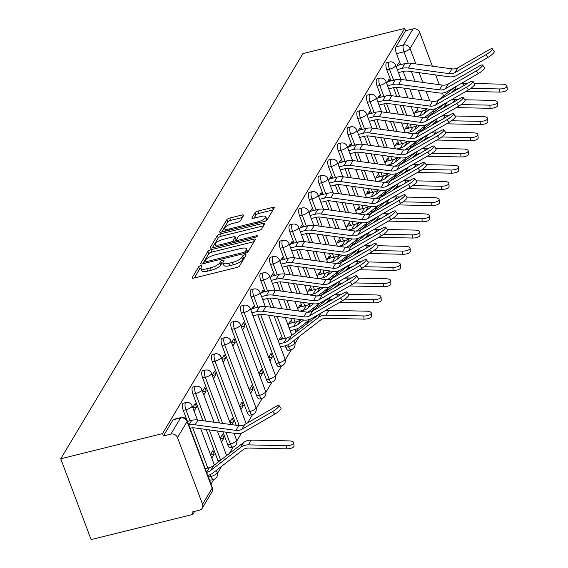 <?xml version="1.0" encoding="UTF-8"?>
<svg xmlns="http://www.w3.org/2000/svg" width="568" height="568" viewBox="0 0 568 568"><rect width="100%" height="100%" fill="white"/><g stroke="black" fill="none" stroke-linecap="round" stroke-linejoin="round"><path stroke-width="0.85" d="M200.774 265.675A1.818 0.554 -20.6 0 0 198.686 266.804L192.211 277.645A2.591 0.795 -20.6 0 0 192.147 277.972A2.591 0.795 -20.6 0 0 193.965 278.079L236.579 267.528A2.591 0.795 -20.6 0 0 239.561 265.916L246.036 255.082A1.818 0.554 -20.6 0 0 246.079 254.847A1.818 0.554 -20.6 0 0 244.808 254.776A1.818 0.554 -20.6 0 0 242.728 255.898L241.883 257.304A8.3 2.535 -20.6 0 1 232.362 262.444L228.805 263.325A8.3 2.535 -20.6 0 1 222.99 262.977A8.3 2.535 -20.6 0 1 223.181 261.933L224.019 260.527A1.818 0.554 -20.6 0 0 224.062 260.3A1.818 0.554 -20.6 0 0 222.791 260.229A1.818 0.554 -20.6 0 0 220.711 261.351L219.866 262.757A8.3 2.535 -20.6 0 1 210.345 267.897L206.787 268.778A8.3 2.535 -20.6 0 1 200.973 268.43A8.3 2.535 -20.6 0 1 201.164 267.386L202.002 265.98A1.818 0.554 -20.6 0 0 202.045 265.753A1.818 0.554 -20.6 0 0 200.774 265.675M200.93 268.274A1.818 0.554 -20.6 0 0 199.574 269.161L194.291 278M244.567 257.545A1.818 0.554 -20.6 0 0 243.608 258.255L242.77 259.661L241.883 257.304M222.947 262.821A1.818 0.554 -20.6 0 0 221.591 263.708L220.753 265.107L219.866 262.757M294.955 329.532L295.559 331.137A5.289 1.803 76.1 0 0 295.992 332.152M285.264 345.749L285.867 347.353A5.289 1.803 76.1 0 0 288.381 350.406L291.036 349.753A5.289 1.803 -103.9 0 1 288.523 346.7L287.827 344.847M257.801 314.686L276.176 363.57A5.289 1.803 76.1 0 0 278.689 366.623L281.345 365.962A5.289 1.803 -103.9 0 1 278.831 362.909L260.556 314.303M241.421 313.11L266.484 379.786A5.289 1.803 76.1 0 0 268.998 382.839L271.646 382.179A5.289 1.803 -103.9 0 1 269.133 379.126L244.077 312.457A5.289 1.803 -103.9 0 1 244.048 305.243L241.393 305.904A5.289 1.803 76.1 0 0 241.421 313.11L244.077 312.457A5.289 1.619 159.4 0 0 250.14 309.184A5.289 1.619 159.4 0 0 250.268 308.516A5.289 5.289 0 0 0 244.048 305.243M231.73 329.326L256.793 396.002A5.289 1.803 76.1 0 0 259.306 399.055L261.954 398.395A5.289 1.803 -103.9 0 1 259.441 395.342L234.385 328.673A5.289 1.803 -103.9 0 1 234.357 321.46L231.701 322.12A5.289 1.803 76.1 0 0 231.73 329.326L234.385 328.673A5.289 1.619 159.4 0 0 240.449 325.4A5.289 1.619 159.4 0 0 240.576 324.733A5.289 5.289 0 0 0 234.357 321.46M222.038 345.543L247.101 412.219A5.289 1.803 76.1 0 0 249.615 415.272L252.263 414.612A5.289 1.803 -103.9 0 1 249.75 411.559L224.687 344.89A5.289 1.803 -103.9 0 1 224.665 337.676L222.01 338.336A5.289 1.803 76.1 0 0 222.038 345.543L224.687 344.89A5.289 1.619 159.4 0 0 230.757 341.616A5.289 1.619 159.4 0 0 230.885 340.949A5.289 5.289 0 0 0 224.665 337.676M222.862 431.751L227.711 444.652A5.289 1.803 76.1 0 0 230.225 447.705L232.88 447.044A5.289 1.803 -103.9 0 1 230.367 443.991L225.922 432.17M206.219 429.472L218.02 460.868A5.289 1.803 76.1 0 0 218.453 461.883M208.783 478.135A5.289 1.803 76.1 0 0 210.842 480.13L213.497 479.477A5.289 1.803 -103.9 0 1 210.984 476.424L210.288 474.571M243.573 215.506A2.591 0.795 -20.6 0 0 243.629 215.18A2.591 0.795 -20.6 0 0 241.812 215.073L229.855 218.034A2.591 0.795 -20.6 0 0 226.88 219.638L219.681 231.68A2.591 0.795 -20.6 0 0 219.624 232.007A2.591 0.795 -20.6 0 0 221.442 232.113L264.056 221.563A2.591 0.795 -20.6 0 0 267.031 219.951L274.23 207.916A2.591 0.795 -20.6 0 0 274.294 207.59A2.591 0.795 -20.6 0 0 272.47 207.483L258.028 211.055A2.591 0.795 -20.6 0 0 255.053 212.666L251.972 217.814A2.591 0.795 -20.6 0 0 251.915 218.14A2.591 0.795 -20.6 0 0 253.733 218.247L260.889 216.479A6.944 2.123 -20.6 0 1 265.76 216.763A6.944 2.123 -20.6 0 1 257.631 221.932L229.578 228.883A6.944 2.123 -20.6 0 1 224.708 228.592A6.944 2.123 -20.6 0 1 232.837 223.423L237.516 222.266A2.591 0.795 -20.6 0 0 240.491 220.661L243.573 215.506M404.721 28.4L162.533 433.59L60.748 458.788L302.936 53.605L404.721 28.4L405.602 30.757L413.078 28.904A5.289 4.7 30.9 0 1 419.674 32.419L432.362 66.172M210.891 249.764A2.591 0.795 -20.6 0 0 207.916 251.368L200.717 263.41A2.591 0.795 -20.6 0 0 200.653 263.737A2.591 0.795 -20.6 0 0 202.478 263.843L245.092 253.292A2.591 0.795 -20.6 0 0 248.067 251.688L255.266 239.646A2.591 0.795 -20.6 0 0 255.323 239.32A2.591 0.795 -20.6 0 0 253.505 239.213L210.891 249.764L211.779 252.121A2.591 0.795 -20.6 0 0 208.797 253.726L202.797 263.765M210.203 247.541L217.395 235.507A2.591 0.795 -20.6 0 1 220.377 233.895L262.991 223.345A2.591 0.795 -20.6 0 1 264.809 223.451A2.591 0.795 -20.6 0 1 264.745 223.778L261.671 228.932A2.591 0.795 -20.6 0 1 258.688 230.537L241.407 234.818A2.591 0.795 -20.6 0 0 238.432 236.423L236.387 239.845A2.591 0.795 -20.6 0 0 236.323 240.172A2.591 0.795 -20.6 0 0 238.141 240.278L256.14 235.819A1.818 0.554 -20.6 0 1 257.411 235.897A1.818 0.554 -20.6 0 1 255.28 237.254L211.956 247.982A2.591 0.795 -20.6 0 1 210.139 247.868A2.591 0.795 -20.6 0 1 210.203 247.541L210.401 248.074M418.41 111.939L416.713 107.437M413.419 98.662L409.762 88.942M406.468 80.173L403.188 71.447M400.639 64.66L396.5 53.662L403.976 51.809A5.289 1.803 -103.9 0 1 403.45 45.014L413.078 28.904M202.549 504.285L212.176 488.175L187.12 421.499L177.486 437.608L202.549 504.285A5.289 4.7 -149.1 0 1 202.265 508.19A5.289 4.7 -149.1 0 1 199.496 510.192L192.019 512.045L192.907 514.395L194.71 511.377M211.019 484.092L213.838 479.378M217.423 473.378L221.683 466.25M229.28 453.541L233.221 446.952M236.806 440.945L241.535 433.036M247.648 422.805L252.604 414.519M256.189 408.513L262.295 398.303M265.881 392.303L271.987 382.086M275.579 376.087L281.685 365.87M285.271 359.871L291.377 349.654M294.962 343.654L299.222 336.526M306.819 323.817L308.914 320.309M316.511 307.6L318.605 304.093M326.202 291.384L328.297 287.877M335.894 275.168L337.995 271.66M345.585 258.951L347.687 255.444M355.277 242.735L357.378 239.227M364.975 226.525L367.07 223.011M374.667 210.309L376.761 206.795M384.358 194.093L386.453 190.578M394.05 177.876L396.144 174.362M403.741 161.66L405.843 158.153M413.433 145.444L415.535 141.936M423.125 129.227L425.226 125.72M192.907 514.395L91.121 539.6L60.748 458.788M435.656 74.941L439.312 84.667M442.465 93.046L443.565 95.985M177.486 437.608A5.289 4.7 -149.1 0 0 170.89 434.094L180.525 417.984A5.289 1.803 -103.9 0 1 181.022 417.558L173.545 419.411A5.289 1.803 -103.9 0 0 173.048 419.83L180.525 417.984A5.289 4.7 -149.1 0 1 187.12 421.499A5.289 1.619 -20.6 0 0 187.241 420.831A5.289 5.289 0 0 0 181.022 417.558M162.533 433.59L163.414 435.947L170.89 434.094M211.807 458.213L214.2 454.208L210.636 455.089M214.2 454.208L212.872 450.672L210.479 454.677M194.1 411.09L196.492 407.086L192.921 407.973M196.492 407.086L195.165 403.55L192.765 407.561M221.499 441.996L223.891 437.992L220.327 438.872M223.891 437.992L222.564 434.456L220.171 438.46M203.791 394.874L206.184 390.869L202.613 391.757M206.184 390.869L204.856 387.34L202.464 391.345M231.858 424.665L233.59 421.775L230.019 422.656M233.59 421.775L232.255 418.24L229.862 422.244M213.483 378.664L215.875 374.653L212.311 375.54M215.875 374.653L214.548 371.124L212.155 375.128M240.882 409.563L243.281 405.559L239.71 406.44M243.281 405.559L241.954 402.023L239.554 406.028M223.174 362.448L225.567 358.436L222.003 359.324M225.567 358.436L224.239 354.908L221.847 358.912M250.58 393.347L252.973 389.343L249.402 390.223M252.973 389.343L251.645 385.807L249.253 389.811M232.866 346.231L235.258 342.227L231.694 343.107M235.258 342.227L233.931 338.691L231.538 342.696M260.272 377.131L262.664 373.126L259.093 374.007M262.664 373.126L261.337 369.59L258.944 373.602M242.557 330.015L244.95 326.011L241.386 326.891M244.95 326.011L243.622 322.475L241.23 326.479M269.963 360.914L272.356 356.91L268.792 357.797M272.356 356.91L271.028 353.374L268.636 357.386M254.045 308.197L253.321 306.259L250.921 310.263M281.508 339.259L280.72 337.158L278.327 341.169M263.737 291.98L263.012 290.042L260.613 294.046M291.199 323.043L290.411 320.948L288.019 324.953M273.428 275.764L272.704 273.826L270.311 277.83M300.898 306.826L300.103 304.732L297.71 308.736M283.12 259.548L282.395 257.609L280.003 261.614M310.589 290.61L309.801 288.516L307.402 292.52M292.818 243.331L292.087 241.393L289.694 245.397M320.281 274.394L319.493 272.299L317.093 276.304M302.51 227.115L301.778 225.176L299.386 229.181M329.972 258.184L329.184 256.083L326.792 260.087M312.201 210.898L311.47 208.96L309.077 212.972M339.664 241.968L338.876 239.866L336.483 243.871M321.893 194.682L321.168 192.744L318.769 196.755M349.356 225.752L348.567 223.65L346.175 227.654M331.584 178.466L330.86 176.534L328.46 180.539M359.047 209.535L358.259 207.434L355.866 211.438M341.276 162.249L340.551 160.318L338.159 164.322M368.746 193.319L367.95 191.217L365.558 195.222M350.967 146.04L350.243 144.102L347.85 148.106M378.437 177.102L377.649 175.001L375.249 179.005M360.666 129.823L359.934 127.885L357.542 131.89M388.129 160.886L387.34 158.784L384.941 162.796M370.357 113.607L369.626 111.669L367.233 115.673M397.82 144.67L397.032 142.568L394.639 146.579M380.049 97.391L379.317 95.452L376.925 99.457M407.512 128.453L406.724 126.352L404.331 130.363M389.74 81.174L389.009 79.236L386.616 83.24M408.719 128.155L407.022 123.654M403.727 114.878L400.071 105.158M396.776 96.39L393.496 87.664M390.947 80.876L386.808 69.871L389.463 69.218A5.289 1.803 -103.9 0 1 389.435 62.004L386.78 62.665A5.289 1.803 76.1 0 0 386.808 69.871M399.02 144.371L397.33 139.863M394.036 131.094L390.379 121.374M387.085 112.606L383.805 103.88M381.249 97.093L377.116 86.087L379.772 85.434A5.289 1.803 -103.9 0 1 379.743 78.221L377.088 78.881A5.289 1.803 76.1 0 0 377.116 86.087M389.329 160.588L387.639 156.079M384.344 147.311L380.688 137.591M377.386 128.815L374.113 120.096M371.557 113.309L367.425 102.304L370.08 101.651A5.289 1.803 -103.9 0 1 370.052 94.437L367.397 95.097A5.289 1.803 76.1 0 0 367.425 102.304M379.637 176.804L377.947 172.296M374.646 163.527L370.996 153.807M367.695 145.032L364.422 136.313M361.866 129.525L357.733 118.52L360.382 117.867A5.289 1.803 -103.9 0 1 360.353 110.653L357.705 111.314A5.289 1.803 76.1 0 0 357.733 118.52M369.945 193.021L368.256 188.512M364.954 179.744L361.298 170.017M358.003 161.248L354.723 152.529M352.174 145.742L348.042 134.737L350.69 134.083A5.289 1.803 -103.9 0 1 350.662 126.87L348.014 127.53A5.289 1.803 76.1 0 0 348.042 134.737M360.254 209.237L358.557 204.728M355.263 195.96L351.606 186.233M348.312 177.464L345.032 168.746M342.483 161.951L338.343 150.953L340.999 150.3A5.289 1.803 -103.9 0 1 340.97 143.086L338.322 143.739A5.289 1.803 76.1 0 0 338.343 150.953M350.562 225.453L348.866 220.945M345.571 212.176L341.915 202.449M338.62 193.681L335.34 184.962M332.791 178.167L328.652 167.169L331.307 166.509A5.289 1.803 -103.9 0 1 331.279 159.303L328.623 159.956A5.289 1.803 76.1 0 0 328.652 167.169M340.871 241.67L339.174 237.161M335.88 228.393L332.223 218.666M328.929 209.897L325.649 201.179M323.1 194.384L318.96 183.386L321.616 182.726A5.289 1.803 -103.9 0 1 321.587 175.519L318.932 176.172A5.289 1.803 76.1 0 0 318.96 183.386M331.179 257.886L329.483 253.378M326.188 244.609L322.532 234.882M319.237 226.114L315.957 217.395M313.401 210.6L309.269 199.602L311.924 198.942A5.289 1.803 -103.9 0 1 311.896 191.736L309.24 192.389A5.289 1.803 76.1 0 0 309.269 199.602M321.481 274.096L319.791 269.594M316.497 260.826L312.84 251.099M309.546 242.33L306.266 233.604M303.71 226.817L299.577 215.819L302.233 215.158A5.289 1.803 -103.9 0 1 302.204 207.952L299.549 208.605A5.289 1.803 76.1 0 0 299.577 215.819M311.789 290.312L310.1 285.81M306.798 277.042L303.149 267.315M299.847 258.546L296.574 249.821M294.018 243.033L289.886 232.035L292.534 231.375A5.289 1.803 -103.9 0 1 292.513 224.168L289.857 224.821A5.289 1.803 76.1 0 0 289.886 232.035M302.098 306.528L300.408 302.027M297.107 293.258L293.45 283.531M290.156 274.763L286.875 266.037M284.327 259.249L280.194 248.251L282.843 247.591A5.289 1.803 -103.9 0 1 282.814 240.385L280.166 241.038A5.289 1.803 76.1 0 0 280.194 248.251M292.406 322.745L290.709 318.243M287.415 309.468L283.759 299.748M280.464 290.979L277.184 282.253M274.635 275.466L270.503 264.468L273.151 263.808A5.289 1.803 -103.9 0 1 273.123 256.594L270.474 257.254A5.289 1.803 76.1 0 0 270.503 264.468M282.715 338.961L274.067 315.964M270.773 307.196L267.493 298.47M264.944 291.682L260.804 280.677L263.46 280.024A5.289 1.803 -103.9 0 1 263.431 272.81L260.776 273.471A5.289 1.803 76.1 0 0 260.804 280.677M255.252 307.899L251.113 296.894L253.768 296.24A5.289 1.803 -103.9 0 1 253.74 289.027L251.084 289.687A5.289 1.803 76.1 0 0 251.113 296.894M236.21 425.262L212.347 361.759L214.995 361.106A5.289 1.803 -103.9 0 1 214.967 353.892L212.318 354.546A5.289 1.803 76.1 0 0 212.347 361.759M219.567 422.982L202.655 377.976L205.304 377.315A5.289 1.803 -103.9 0 1 205.275 370.109L202.627 370.762A5.289 1.803 76.1 0 0 202.655 377.976M202.925 420.703L192.957 394.192L195.612 393.532A5.289 1.803 -103.9 0 1 195.584 386.325L192.928 386.978A5.289 1.803 76.1 0 0 192.957 394.192M186.929 420.15L183.265 410.408L185.921 409.748A5.289 1.803 -103.9 0 1 185.892 402.542L183.237 403.195A5.289 1.803 76.1 0 0 183.265 410.408M399.432 64.958L398.708 63.02L396.308 67.024M417.203 112.237L416.415 110.142L414.022 114.147M405.602 30.757L395.974 46.867A5.289 1.803 76.1 0 0 396.5 53.662M163.414 435.947L173.048 419.83M200.973 268.43L201.853 270.787A8.3 2.535 -20.6 0 0 207.675 271.128L206.787 268.778M220.753 265.107A8.3 2.535 -20.6 0 1 211.225 270.254L207.675 271.128M222.99 262.977L223.87 265.334A8.3 2.535 -20.6 0 0 229.692 265.682L228.805 263.325M242.77 259.661A8.3 2.535 -20.6 0 1 233.242 264.802L229.692 265.682M254.066 241.649L211.779 252.121M204.7 261.465A1.818 0.554 -20.6 0 0 204.657 261.699A1.818 0.554 -20.6 0 0 205.935 261.77L243.338 252.511A1.818 0.554 -20.6 0 0 245.426 251.383L246.306 249.906A8.3 2.535 -20.6 0 0 246.505 248.862A8.3 2.535 -20.6 0 0 240.683 248.514L215.116 254.847A8.3 2.535 -20.6 0 0 205.588 259.988L204.7 261.465M246.505 248.862L247.392 251.212A8.3 2.535 -20.6 0 1 247.194 252.263L247.03 252.533M212.283 247.896L218.282 237.864L217.395 235.507M263.552 225.78L221.257 236.252A2.591 0.795 -20.6 0 0 218.282 237.864M223.472 239.263A6.944 2.123 -20.6 0 0 215.343 244.432A6.944 2.123 -20.6 0 0 220.214 244.716L230.097 242.273A2.591 0.795 -20.6 0 0 233.072 240.662L235.116 237.246A2.591 0.795 -20.6 0 0 235.173 236.92A2.591 0.795 -20.6 0 0 233.356 236.813L223.472 239.263M215.343 244.432L216.231 246.789A6.944 2.123 -20.6 0 0 216.287 246.91M235.173 236.92L236.061 239.277A2.591 0.795 -20.6 0 1 236.004 239.604L234.3 242.444M224.708 228.592L225.595 230.949A6.944 2.123 -20.6 0 0 225.652 231.069M265.512 221.044A6.944 2.123 -20.6 0 0 266.648 219.12L265.76 216.763M273.031 209.919L258.916 213.412A2.591 0.795 -20.6 0 0 255.941 215.016L254.059 218.169M242.373 217.508L230.743 220.391A2.591 0.795 -20.6 0 0 227.768 221.996L221.769 232.035M293.748 442.777L294.018 445.937A6.078 2.343 175.1 0 1 286.535 448.848L286.258 445.688A6.078 2.343 -4.9 0 0 293.748 442.777A6.078 2.343 -4.9 0 0 289.119 440.903L251.255 440.108A13.22 11.751 30.9 0 0 243.587 442.522L213.603 465.618A13.22 11.751 -149.1 0 1 209.315 467.663L205.226 468.678M207.774 475.466A16.657 14.803 -149.1 0 0 213.007 472.931L242.997 449.835A9.784 8.69 30.9 0 1 248.67 448.045L286.535 448.848M206.624 472.399A13.22 11.751 -149.1 0 0 210.742 470.403L240.733 447.3A13.22 11.751 30.9 0 1 248.401 444.886L286.258 445.688M272.69 411.48A6.078 1.235 -35.4 0 0 279.08 405.573A6.078 1.235 -35.4 0 0 275.551 406.702L244.68 424.516L241.826 429.301L272.69 411.48L274.635 414.228A6.078 1.235 144.6 0 0 281.025 408.321L279.08 405.573M190.003 428.187L190.024 428.18A13.22 11.751 30.9 0 1 194.987 427.938L235.748 433.512A13.22 11.751 -149.1 0 0 243.771 432.042L274.635 414.228M187.454 421.392L191.728 420.334L188.874 425.12A16.657 14.803 30.9 0 1 195.122 424.807L235.89 430.388A9.784 8.69 -149.1 0 0 241.826 429.301M191.728 420.334A16.657 14.803 30.9 0 1 197.983 420.029L238.745 425.61A9.784 8.69 -149.1 0 0 244.68 424.516M371.287 313.046L371.557 316.206A6.078 2.343 175.1 0 1 364.074 319.117L363.804 315.957A6.078 2.343 -4.9 0 0 371.287 313.046A6.078 2.343 -4.9 0 0 366.658 311.179L328.794 310.376A13.22 11.751 30.9 0 0 324.825 310.909M279.342 343.867L284 342.717A13.22 11.751 -149.1 0 0 288.281 340.672L318.272 317.576A13.22 11.751 30.9 0 1 325.94 315.162L363.804 315.957M279.108 339.856L286.854 337.939A13.22 11.751 -149.1 0 0 291.143 335.894L319.827 313.792M280.493 346.934L285.15 345.777A16.657 14.803 -149.1 0 0 290.546 343.207L320.537 320.103A9.784 8.69 30.9 0 1 326.209 318.321L364.074 319.117M380.979 296.837L381.249 299.989A6.078 2.343 175.1 0 1 373.765 302.9L373.495 299.748A6.078 2.343 -4.9 0 0 380.979 296.837A6.078 2.343 -4.9 0 0 376.35 294.962L348.567 294.38M289.034 327.658L293.691 326.501A13.22 11.751 -149.1 0 0 297.973 324.456L303.738 320.025M288.807 323.639L296.553 321.722A13.22 11.751 -149.1 0 0 300.834 319.678L300.891 319.635M290.184 330.718L294.842 329.568A16.657 14.803 -149.1 0 0 300.238 326.99L310.462 319.117M339.934 302.19L373.765 302.9M344.897 299.144L373.495 299.748M334.516 294.693A13.22 11.751 30.9 0 1 338.485 294.167L341.595 294.231M324.129 304.313L327.963 301.359A13.22 11.751 30.9 0 1 333.096 299.137M311.356 311.569L329.518 297.575M390.67 280.62L390.947 283.773A6.078 2.343 175.1 0 1 383.457 286.691L383.187 283.531A6.078 2.343 -4.9 0 0 390.67 280.62A6.078 2.343 -4.9 0 0 386.041 278.746L358.259 278.164M299.819 311.172L303.383 310.284A13.22 11.751 -149.1 0 0 307.671 308.239L313.429 303.809M298.498 307.423L306.244 305.506A13.22 11.751 -149.1 0 0 310.526 303.461L310.582 303.418M307.686 312.187A16.657 14.803 -149.1 0 0 309.936 310.774L320.153 302.9M349.625 285.974L383.457 286.691M354.588 282.928L383.187 283.531M344.208 278.476A13.22 11.751 30.9 0 1 348.184 277.951L351.287 278.015M333.821 288.097L337.655 285.143A13.22 11.751 30.9 0 1 342.788 282.921M321.055 295.353L339.217 281.366M400.362 264.404L400.639 267.563A6.078 2.343 175.1 0 1 393.148 270.474L392.878 267.315A6.078 2.343 -4.9 0 0 400.362 264.404A6.078 2.343 -4.9 0 0 395.74 262.53L367.95 261.947M309.51 294.955L313.075 294.068A13.22 11.751 -149.1 0 0 317.363 292.023L323.121 287.593M308.19 291.206L315.936 289.289A13.22 11.751 -149.1 0 0 320.217 287.245L320.274 287.202M317.377 295.971A16.657 14.803 -149.1 0 0 319.628 294.558L329.845 286.684M359.317 269.757L393.148 270.474M364.287 266.711L392.878 267.315M353.899 262.26A13.22 11.751 30.9 0 1 357.875 261.734L360.978 261.798M343.512 271.88L347.346 268.927A13.22 11.751 30.9 0 1 352.479 266.704M330.746 279.136L348.908 265.149M410.06 248.188L410.33 251.347A6.078 2.343 175.1 0 1 402.84 254.258L402.57 251.099A6.078 2.343 -4.9 0 0 410.06 248.188A6.078 2.343 -4.9 0 0 405.431 246.313L377.642 245.731M319.202 278.739L322.766 277.851A13.22 11.751 -149.1 0 0 327.054 275.814L332.812 271.376M317.881 274.99L325.627 273.073A13.22 11.751 -149.1 0 0 329.909 271.028L329.965 270.986M327.069 279.754A16.657 14.803 -149.1 0 0 329.319 278.341L339.536 270.467M369.008 253.541L402.84 254.258M373.978 250.495L402.57 251.099M363.598 246.05A13.22 11.751 30.9 0 1 367.567 245.518L370.677 245.582M353.204 255.664L357.038 252.71A13.22 11.751 30.9 0 1 362.171 250.488M340.438 262.92L358.6 248.933M419.752 231.971L420.022 235.131A6.078 2.343 175.1 0 1 412.531 238.042L412.261 234.882A6.078 2.343 -4.9 0 0 419.752 231.971A6.078 2.343 -4.9 0 0 415.123 230.097L387.34 229.515M328.893 262.522L332.465 261.635A13.22 11.751 -149.1 0 0 336.746 259.597L342.504 255.16M327.573 258.774L335.319 256.857A13.22 11.751 -149.1 0 0 339.607 254.812L339.657 254.769M336.76 263.538A16.657 14.803 -149.1 0 0 339.011 262.125L349.235 254.251M378.7 237.325L412.531 238.042M383.67 234.279L412.261 234.882M373.29 229.834A13.22 11.751 30.9 0 1 377.258 229.302L380.368 229.365M362.895 239.447L366.736 236.494A13.22 11.751 30.9 0 1 371.87 234.272M350.129 246.704L368.291 232.717M429.443 215.755L429.713 218.914A6.078 2.343 175.1 0 1 422.23 221.825L421.953 218.666A6.078 2.343 -4.9 0 0 429.443 215.755A6.078 2.343 -4.9 0 0 424.814 213.88L397.032 213.298M338.592 246.306L342.156 245.426A13.22 11.751 -149.1 0 0 346.437 243.381L352.195 238.943M337.264 242.557L345.01 240.64A13.22 11.751 -149.1 0 0 349.299 238.595L349.356 238.553M346.452 247.321A16.657 14.803 -149.1 0 0 348.702 245.909L358.926 238.035M388.398 221.108L422.23 221.825M393.361 218.062L421.953 218.666M382.981 213.618A13.22 11.751 30.9 0 1 386.95 213.085L390.06 213.149M372.594 223.231L376.428 220.277A13.22 11.751 30.9 0 1 381.561 218.055M359.821 230.487L377.983 216.5M439.135 199.538L439.405 202.698A6.078 2.343 175.1 0 1 431.921 205.609L431.652 202.449A6.078 2.343 -4.9 0 0 439.135 199.538A6.078 2.343 -4.9 0 0 434.506 197.671L406.724 197.082M348.283 230.09L351.848 229.209A13.22 11.751 -149.1 0 0 356.129 227.164L361.887 222.727M346.956 226.341L354.702 224.424A13.22 11.751 -149.1 0 0 358.99 222.379L359.047 222.336M356.15 231.105A16.657 14.803 -149.1 0 0 358.394 229.692L368.618 221.818M398.09 204.892L431.921 205.609M403.053 201.846L431.652 202.449M392.673 197.401A13.22 11.751 30.9 0 1 396.641 196.869L399.751 196.933M382.285 207.015L386.119 204.061A13.22 11.751 30.9 0 1 391.253 201.839M369.512 214.271L387.674 200.284M448.826 183.322L449.096 186.481A6.078 2.343 175.1 0 1 441.613 189.392L441.343 186.233A6.078 2.343 -4.9 0 0 448.826 183.322A6.078 2.343 -4.9 0 0 444.197 181.455L416.415 180.865M357.975 213.873L361.539 212.993A13.22 11.751 -149.1 0 0 365.82 210.948L371.579 206.511M356.654 210.124L364.4 208.207A13.22 11.751 -149.1 0 0 368.682 206.163L368.738 206.12M365.842 214.889A16.657 14.803 -149.1 0 0 368.085 213.476L378.309 205.609M407.781 188.675L441.613 189.392M412.744 185.629L441.343 186.233M402.364 181.185A13.22 11.751 30.9 0 1 406.333 180.652L409.443 180.716M391.977 190.805L395.811 187.845A13.22 11.751 30.9 0 1 400.944 185.622M379.204 198.054L397.366 184.067M458.518 167.106L458.788 170.265A6.078 2.343 175.1 0 1 451.304 173.176L451.035 170.017A6.078 2.343 -4.9 0 0 458.518 167.106A6.078 2.343 -4.9 0 0 453.889 165.238L426.106 164.649M367.666 197.657L371.231 196.776A13.22 11.751 -149.1 0 0 375.519 194.732L381.277 190.294M366.346 193.908L374.092 191.991A13.22 11.751 -149.1 0 0 378.373 189.946L378.43 189.904M375.533 198.672A16.657 14.803 -149.1 0 0 377.784 197.259L388.001 189.392M417.473 172.466L451.304 173.176M422.436 169.413L451.035 170.017M412.056 164.968A13.22 11.751 30.9 0 1 416.032 164.436L419.134 164.5M401.668 174.589L405.502 171.635A13.22 11.751 30.9 0 1 410.636 169.406M388.902 181.845L407.064 167.851M468.209 150.889L468.486 154.049A6.078 2.343 175.1 0 1 460.996 156.96L460.726 153.8A6.078 2.343 -4.9 0 0 468.209 150.889A6.078 2.343 -4.9 0 0 463.58 149.022L435.798 148.433M377.358 181.44L380.922 180.56A13.22 11.751 -149.1 0 0 385.21 178.515L390.969 174.078M376.037 177.699L383.783 175.775A13.22 11.751 -149.1 0 0 388.065 173.737L388.121 173.687M385.225 182.463A16.657 14.803 -149.1 0 0 387.475 181.05L397.692 173.176M427.164 156.25L460.996 156.96M432.134 153.197L460.726 153.8M421.747 148.752A13.22 11.751 30.9 0 1 425.723 148.22L428.826 148.283M411.36 158.373L415.194 155.419A13.22 11.751 30.9 0 1 420.327 153.197M398.594 165.629L416.756 151.635M477.908 134.673L478.178 137.832A6.078 2.343 175.1 0 1 470.687 140.743L470.418 137.584A6.078 2.343 -4.9 0 0 477.908 134.673A6.078 2.343 -4.9 0 0 473.279 132.805L445.49 132.216M387.049 165.224L390.614 164.344A13.22 11.751 -149.1 0 0 394.902 162.299L400.66 157.861M385.729 161.482L393.475 159.558A13.22 11.751 -149.1 0 0 397.756 157.521L397.813 157.478M394.916 166.246A16.657 14.803 -149.1 0 0 397.167 164.834L407.384 156.96M436.856 140.033L470.687 140.743M441.826 136.98L470.418 137.584M431.446 132.536A13.22 11.751 30.9 0 1 435.415 132.003L438.524 132.074M421.051 142.156L424.885 139.203A13.22 11.751 30.9 0 1 430.019 136.98M408.285 149.412L426.447 135.418M487.6 118.456L487.869 121.616A6.078 2.343 175.1 0 1 480.379 124.527L480.109 121.367A6.078 2.343 -4.9 0 0 487.6 118.456A6.078 2.343 -4.9 0 0 482.97 116.589L455.188 116M396.741 149.008L400.312 148.127A13.22 11.751 -149.1 0 0 404.594 146.082L410.352 141.645M395.42 145.266L403.166 143.349A13.22 11.751 -149.1 0 0 407.455 141.304L407.505 141.262M404.608 150.03A16.657 14.803 -149.1 0 0 406.858 148.617L417.075 140.743M446.547 123.817L480.379 124.527M451.517 120.764L480.109 121.367M441.137 116.319A13.22 11.751 30.9 0 1 445.106 115.787L448.216 115.858M430.743 125.94L434.577 122.986A13.22 11.751 30.9 0 1 439.717 120.764M417.977 133.196L436.139 119.202M497.291 102.24L497.561 105.399A6.078 2.343 175.1 0 1 490.077 108.311L489.801 105.151A6.078 2.343 -4.9 0 0 497.291 102.24A6.078 2.343 -4.9 0 0 492.662 100.373L464.88 99.783M406.44 132.791L410.004 131.911A13.22 11.751 -149.1 0 0 414.285 129.866L420.043 125.429M405.112 129.05L412.858 127.133A13.22 11.751 -149.1 0 0 417.146 125.088L417.196 125.045M414.299 133.814A16.657 14.803 -149.1 0 0 416.55 132.401L426.774 124.527M456.246 107.6L490.077 108.311M461.209 104.547L489.801 105.151M450.829 100.103A13.22 11.751 30.9 0 1 454.798 99.57L457.907 99.641M440.441 109.723L444.275 106.77A13.22 11.751 30.9 0 1 449.409 104.547M427.668 116.98L445.83 102.986M340.537 297.973A6.078 1.235 -35.4 0 0 346.927 292.066A6.078 1.235 -35.4 0 0 343.399 293.187L312.528 311.008L309.674 315.787L340.537 297.973L342.483 300.713A6.078 1.235 144.6 0 0 348.873 294.806L346.927 292.066M253.03 315.865L257.872 314.672A13.22 11.751 30.9 0 1 262.835 314.423L303.596 320.004A13.22 11.751 -149.1 0 0 311.619 318.534L342.483 300.713M251.88 312.805L256.722 311.605A16.657 14.803 30.9 0 1 262.97 311.299L303.738 316.88A9.784 8.69 -149.1 0 0 309.674 315.787M251.83 308.743L259.576 306.826A16.657 14.803 30.9 0 1 265.831 306.514L306.592 312.095A9.784 8.69 -149.1 0 0 312.528 311.008M350.229 281.756A6.078 1.235 -35.4 0 0 356.619 275.849A6.078 1.235 -35.4 0 0 353.09 276.978L322.226 294.792L319.365 299.57L350.229 281.756L352.181 284.497A6.078 1.235 144.6 0 0 358.564 278.59L356.619 275.849M262.721 299.656L267.563 298.456A13.22 11.751 30.9 0 1 272.526 298.207L313.287 303.788A13.22 11.751 -149.1 0 0 321.31 302.318L352.181 284.497M261.571 296.588L266.413 295.388A16.657 14.803 30.9 0 1 272.661 295.083L313.429 300.664A9.784 8.69 -149.1 0 0 319.365 299.57M261.521 292.527L269.267 290.61A16.657 14.803 30.9 0 1 275.523 290.298L316.284 295.878A9.784 8.69 -149.1 0 0 322.226 294.792M359.92 265.54A6.078 1.235 -35.4 0 0 366.31 259.633A6.078 1.235 -35.4 0 0 362.782 260.762L331.918 278.576L329.057 283.354L359.92 265.54L361.873 268.288A6.078 1.235 144.6 0 0 368.256 262.373L366.31 259.633M272.413 283.439L277.255 282.239A13.22 11.751 30.9 0 1 282.218 281.991L322.986 287.571A13.22 11.751 -149.1 0 0 331.002 286.102L361.873 268.288M271.263 280.372L276.105 279.172A16.657 14.803 30.9 0 1 282.353 278.867L323.121 284.447A9.784 8.69 -149.1 0 0 329.057 283.354M271.22 276.311L278.966 274.394A16.657 14.803 30.9 0 1 285.214 274.081L325.982 279.662A9.784 8.69 -149.1 0 0 331.918 278.576M369.619 249.324A6.078 1.235 -35.4 0 0 376.002 243.416A6.078 1.235 -35.4 0 0 372.473 244.545L341.609 262.359L338.748 267.145L369.619 249.324L371.564 252.071A6.078 1.235 144.6 0 0 377.947 246.157L376.002 243.416M282.104 267.223L286.946 266.023A13.22 11.751 30.9 0 1 291.909 265.774L332.678 271.355A13.22 11.751 -149.1 0 0 340.701 269.885L371.564 252.071M280.954 264.156L285.796 262.963A16.657 14.803 30.9 0 1 292.044 262.65L332.812 268.231A9.784 8.69 -149.1 0 0 338.748 267.145M280.911 260.094L288.658 258.177A16.657 14.803 30.9 0 1 294.906 257.872L335.674 263.445A9.784 8.69 -149.1 0 0 341.609 262.359M379.31 233.107A6.078 1.235 -35.4 0 0 385.693 227.2A6.078 1.235 -35.4 0 0 382.165 228.329L351.301 246.143L348.44 250.928L379.31 233.107L381.256 235.855A6.078 1.235 144.6 0 0 387.646 229.941L385.693 227.2M291.803 251.006L296.638 249.806A13.22 11.751 30.9 0 1 301.601 249.558L342.369 255.138A13.22 11.751 -149.1 0 0 350.392 253.669L381.256 235.855M290.646 247.939L295.488 246.746A16.657 14.803 30.9 0 1 301.743 246.434L342.504 252.014A9.784 8.69 -149.1 0 0 348.44 250.928M290.603 243.878L298.349 241.961A16.657 14.803 30.9 0 1 304.597 241.656L345.365 247.236A9.784 8.69 -149.1 0 0 351.301 246.143M389.002 216.891A6.078 1.235 -35.4 0 0 395.385 210.984A6.078 1.235 -35.4 0 0 391.856 212.112L360.992 229.926L358.138 234.712L389.002 216.891L390.947 219.638A6.078 1.235 144.6 0 0 397.337 213.724L395.385 210.984M301.494 234.79L306.337 233.59A13.22 11.751 30.9 0 1 311.292 233.349L352.061 238.922A13.22 11.751 -149.1 0 0 360.084 237.452L390.947 219.638M300.344 231.73L305.179 230.53A16.657 14.803 30.9 0 1 311.434 230.218L352.203 235.798A9.784 8.69 -149.1 0 0 358.138 234.712M300.294 227.661L308.041 225.744A16.657 14.803 30.9 0 1 314.289 225.439L355.057 231.02A9.784 8.69 -149.1 0 0 360.992 229.926M398.693 200.674A6.078 1.235 -35.4 0 0 405.083 194.767A6.078 1.235 -35.4 0 0 401.555 195.896L370.684 213.71L367.83 218.495L398.693 200.674L400.639 203.422A6.078 1.235 144.6 0 0 407.029 197.515L405.083 194.767M311.186 218.573L316.028 217.374A13.22 11.751 30.9 0 1 320.984 217.132L361.752 222.706A13.22 11.751 -149.1 0 0 369.775 221.236L400.639 203.422M310.036 215.513L314.878 214.314A16.657 14.803 30.9 0 1 321.126 214.001L361.894 219.582A9.784 8.69 -149.1 0 0 367.83 218.495M309.986 211.445L317.732 209.528A16.657 14.803 30.9 0 1 323.98 209.223L364.748 214.803A9.784 8.69 -149.1 0 0 370.684 213.71M408.385 184.458A6.078 1.235 -35.4 0 0 414.775 178.551A6.078 1.235 -35.4 0 0 411.246 179.68L380.375 197.494L377.521 202.279L408.385 184.458L410.33 187.206A6.078 1.235 144.6 0 0 416.72 181.298L414.775 178.551M320.877 202.357L325.72 201.157A13.22 11.751 30.9 0 1 330.683 200.916L371.444 206.496A13.22 11.751 -149.1 0 0 379.467 205.02L410.33 187.206M319.727 199.297L324.569 198.097A16.657 14.803 30.9 0 1 330.817 197.785L371.586 203.365A9.784 8.69 -149.1 0 0 377.521 202.279M319.678 195.229L327.424 193.312A16.657 14.803 30.9 0 1 333.679 193.006L374.44 198.587A9.784 8.69 -149.1 0 0 380.375 197.494M418.076 168.249A6.078 1.235 -35.4 0 0 424.466 162.334A6.078 1.235 -35.4 0 0 420.938 163.463L390.074 181.277L387.213 186.063L418.076 168.249L420.029 170.989A6.078 1.235 144.6 0 0 426.412 165.082L424.466 162.334M330.569 186.141L335.411 184.941A13.22 11.751 30.9 0 1 340.374 184.699L381.135 190.28A13.22 11.751 -149.1 0 0 389.158 188.803L420.029 170.989M329.419 183.081L334.261 181.881A16.657 14.803 30.9 0 1 340.509 181.568L381.277 187.149A9.784 8.69 -149.1 0 0 387.213 186.063M329.369 179.019L337.115 177.095A16.657 14.803 30.9 0 1 343.37 176.79L384.131 182.371A9.784 8.69 -149.1 0 0 390.074 181.277M427.768 152.032A6.078 1.235 -35.4 0 0 434.158 146.118A6.078 1.235 -35.4 0 0 430.629 147.247L399.765 165.068L396.904 169.846L427.768 152.032L429.72 154.773A6.078 1.235 144.6 0 0 436.103 148.866L434.158 146.118M340.26 169.924L345.103 168.724A13.22 11.751 30.9 0 1 350.065 168.483L390.834 174.064A13.22 11.751 -149.1 0 0 398.85 172.587L429.72 154.773M339.11 166.864L343.952 165.664A16.657 14.803 30.9 0 1 350.2 165.359L390.969 170.933A9.784 8.69 -149.1 0 0 396.904 169.846M339.068 162.803L346.814 160.886A16.657 14.803 30.9 0 1 353.062 160.574L393.83 166.154A9.784 8.69 -149.1 0 0 399.765 165.068M437.466 135.816A6.078 1.235 -35.4 0 0 443.849 129.902A6.078 1.235 -35.4 0 0 440.321 131.03L409.457 148.851L406.596 153.63L437.466 135.816L439.412 138.556A6.078 1.235 144.6 0 0 445.795 132.649L443.849 129.902M349.952 153.708L354.794 152.508A13.22 11.751 30.9 0 1 359.757 152.267L400.525 157.847A13.22 11.751 -149.1 0 0 408.548 156.377L439.412 138.556M348.802 150.648L353.644 149.448A16.657 14.803 30.9 0 1 359.892 149.143L400.66 154.716A9.784 8.69 -149.1 0 0 406.596 153.63M348.759 146.587L356.505 144.67A16.657 14.803 30.9 0 1 362.753 144.357L403.521 149.938A9.784 8.69 -149.1 0 0 409.457 148.851M447.158 119.599A6.078 1.235 -35.4 0 0 453.541 113.685A6.078 1.235 -35.4 0 0 450.012 114.814L419.149 132.635L416.287 137.413L447.158 119.599L449.103 122.34A6.078 1.235 144.6 0 0 455.493 116.433L453.541 113.685M359.65 137.492L364.486 136.292A13.22 11.751 30.9 0 1 369.449 136.05L410.217 141.631A13.22 11.751 -149.1 0 0 418.24 140.161L449.103 122.34M358.493 134.431L363.335 133.232A16.657 14.803 30.9 0 1 369.59 132.926L410.352 138.507A9.784 8.69 -149.1 0 0 416.287 137.413M358.451 130.37L366.197 128.453A16.657 14.803 30.9 0 1 372.445 128.141L413.213 133.721A9.784 8.69 -149.1 0 0 419.149 132.635M456.85 103.383A6.078 1.235 -35.4 0 0 463.232 97.476A6.078 1.235 -35.4 0 0 459.704 98.598L428.84 116.419L425.986 121.197L456.85 103.383L458.795 106.124A6.078 1.235 144.6 0 0 465.185 100.216L463.232 97.476M369.342 121.275L374.184 120.082A13.22 11.751 30.9 0 1 379.14 119.834L419.908 125.414A13.22 11.751 -149.1 0 0 427.931 123.945L458.795 106.124M368.192 118.215L373.027 117.015A16.657 14.803 30.9 0 1 379.282 116.71L420.043 122.29A9.784 8.69 -149.1 0 0 425.986 121.197M368.142 114.154L375.888 112.237A16.657 14.803 30.9 0 1 382.136 111.924L422.904 117.505A9.784 8.69 -149.1 0 0 428.84 116.419M466.541 87.167A6.078 1.235 -35.4 0 0 472.931 81.26A6.078 1.235 -35.4 0 0 469.395 82.381L438.531 100.202L435.677 104.981L466.541 87.167L468.486 89.907A6.078 1.235 144.6 0 0 474.876 84L472.931 81.26M379.034 105.059L383.876 103.866A13.22 11.751 30.9 0 1 388.831 103.617L429.6 109.198A13.22 11.751 -149.1 0 0 437.623 107.728L468.486 89.907M377.883 101.999L382.725 100.799A16.657 14.803 30.9 0 1 388.974 100.493L429.742 106.074A9.784 8.69 -149.1 0 0 435.677 104.981M377.834 97.937L385.58 96.02A16.657 14.803 30.9 0 1 391.828 95.708L432.596 101.289A9.784 8.69 -149.1 0 0 438.531 100.202M476.232 70.95A6.078 1.235 -35.4 0 0 482.623 65.043A6.078 1.235 -35.4 0 0 479.094 66.172L448.223 83.986L445.369 88.764L476.232 70.95L478.178 73.691A6.078 1.235 144.6 0 0 484.568 67.784L482.623 65.043M388.725 88.849L393.567 87.65A13.22 11.751 30.9 0 1 398.53 87.401L439.291 92.982A13.22 11.751 -149.1 0 0 447.314 91.512L478.178 73.691M387.575 85.782L392.417 84.582A16.657 14.803 30.9 0 1 398.665 84.277L439.433 89.858A9.784 8.69 -149.1 0 0 445.369 88.764M387.525 81.721L395.271 79.804A16.657 14.803 30.9 0 1 401.526 79.492L442.287 85.072A9.784 8.69 -149.1 0 0 448.223 83.986M506.983 86.031L507.252 89.183A6.078 2.343 175.1 0 1 499.769 92.094L499.499 88.942A6.078 2.343 -4.9 0 0 506.983 86.031A6.078 2.343 -4.9 0 0 502.353 84.156L474.571 83.574M416.131 116.582L419.695 115.694A13.22 11.751 -149.1 0 0 423.976 113.65L429.735 109.219M414.803 112.833L422.549 110.916A13.22 11.751 -149.1 0 0 426.838 108.871L426.895 108.829M423.998 117.597A16.657 14.803 -149.1 0 0 426.241 116.184L436.465 108.311M465.938 91.384L499.769 92.094M470.9 88.338L499.499 88.942M460.52 83.886A13.22 11.751 30.9 0 1 464.489 83.361L467.599 83.425M450.133 93.507L453.967 90.553A13.22 11.751 30.9 0 1 459.1 88.331M437.36 100.763L455.522 86.769M485.924 54.734A6.078 1.235 -35.4 0 0 492.314 48.827A6.078 1.235 -35.4 0 0 488.785 49.956L457.922 67.769L455.06 72.548L485.924 54.734L487.869 57.482A6.078 1.235 144.6 0 0 494.259 51.567L492.314 48.827M398.416 72.633L403.259 71.433A13.22 11.751 30.9 0 1 408.222 71.185L448.983 76.765A13.22 11.751 -149.1 0 0 457.006 75.295L487.869 57.482M397.266 69.566L402.108 68.366A16.657 14.803 30.9 0 1 408.356 68.061L449.125 73.641A9.784 8.69 -149.1 0 0 455.06 72.548M397.217 65.505L404.963 63.588A16.657 14.803 30.9 0 1 411.218 63.282L451.979 68.856A9.784 8.69 -149.1 0 0 457.922 67.769M199.574 269.161L198.686 266.804M243.608 258.255L242.728 255.898M221.591 263.708L220.711 261.351M295.559 331.137L298.143 330.498M285.867 347.353L288.523 346.7A5.289 1.619 -20.6 0 0 294.586 343.427A5.289 1.619 159.4 0 0 294.714 342.76L293.904 340.615M276.176 363.57L278.831 362.909A5.289 1.619 -20.6 0 0 284.895 359.636A5.289 1.619 159.4 0 0 285.022 358.976L268.572 315.212M266.484 379.786L269.133 379.126A5.289 1.619 -20.6 0 0 275.203 375.853A5.289 1.619 159.4 0 0 275.331 375.192L250.268 308.516M256.793 396.002L259.441 395.342A5.289 1.619 -20.6 0 0 265.512 392.069A5.289 1.619 159.4 0 0 265.632 391.409L240.576 324.733M247.101 412.219L249.75 411.559A5.289 1.619 -20.6 0 0 255.82 408.285A5.289 1.619 159.4 0 0 255.941 407.618L230.885 340.949M227.711 444.652L230.367 443.991A5.289 1.619 -20.6 0 0 236.43 440.718A5.289 1.619 159.4 0 0 236.558 440.051L234.009 433.277M218.02 460.868L220.604 460.222M208.378 477.07L210.984 476.424A5.289 1.619 -20.6 0 0 217.047 473.151A5.289 1.619 159.4 0 0 217.175 472.484L216.365 470.347M428.293 116.497L427.74 115.027M425.716 109.631L425.333 108.616M422.038 99.847L418.382 90.12M415.08 81.352L411.431 71.625M408.236 63.133L403.976 51.809A5.289 1.619 159.4 0 0 410.046 48.536L415.826 63.907M419.12 72.676L422.777 82.403M426.071 91.171L429.727 100.898M433.398 110.668L433.952 112.137M439.49 107.87L440.605 106.003M419.674 32.419L410.046 48.536A5.289 4.7 -149.1 0 0 403.45 45.014L395.974 46.867M411.367 127.502L410.082 124.065M406.78 115.297L403.131 105.577M399.829 96.808L396.251 87.28M393.596 80.216L389.463 69.218A5.289 1.619 159.4 0 0 395.527 65.945A5.289 1.619 159.4 0 0 395.655 65.277A5.289 5.289 0 0 0 389.435 62.004M401.675 143.718L400.39 140.282M397.089 131.513L393.432 121.793M390.138 113.025L386.56 103.497M383.904 96.432L379.772 85.434A5.289 1.619 159.4 0 0 385.835 82.161A5.289 1.619 159.4 0 0 385.963 81.494A5.289 5.289 0 0 0 379.743 78.221M391.984 159.927L390.692 156.498M387.397 147.73L383.741 138.01M380.446 129.234L376.868 119.713M374.213 112.649L370.08 101.651A5.289 1.619 159.4 0 0 376.144 98.378A5.289 1.619 159.4 0 0 376.272 97.71A5.289 5.289 0 0 0 370.052 94.437M382.292 176.144L381 172.715M377.706 163.946L374.049 154.219M370.755 145.451L367.176 135.929M364.521 128.865L360.382 117.867A5.289 1.619 159.4 0 0 366.452 114.594A5.289 1.619 159.4 0 0 366.573 113.927A5.289 5.289 0 0 0 360.353 110.653M372.601 192.36L371.309 188.931M368.014 180.162L364.358 170.435M361.063 161.667L357.485 152.146M354.83 145.081L350.69 134.083A5.289 1.619 159.4 0 0 356.761 130.81A5.289 1.619 159.4 0 0 356.881 130.143A5.289 5.289 0 0 0 350.662 126.87M362.909 208.577L361.617 205.147M358.323 196.379L354.666 186.652M351.372 177.883L347.786 168.362M345.138 161.298L340.999 150.3A5.289 1.619 159.4 0 0 347.069 147.027A5.289 1.619 159.4 0 0 347.19 146.359A5.289 5.289 0 0 0 340.97 143.086M353.211 224.793L351.926 221.364M348.631 212.595L344.975 202.868M341.68 194.1L338.095 184.579M335.439 177.514L331.307 166.509A5.289 1.619 159.4 0 0 337.371 163.236A5.289 1.619 159.4 0 0 337.498 162.576A5.289 5.289 0 0 0 331.279 159.303M343.519 241.009L342.234 237.58M338.933 228.812L335.283 219.085M331.982 210.316L328.403 200.795M325.748 193.731L321.616 182.726A5.289 1.619 159.4 0 0 327.679 179.452A5.289 1.619 159.4 0 0 327.807 178.792A5.289 5.289 0 0 0 321.587 175.519M333.828 257.226L332.543 253.797M329.241 245.028L325.592 235.301M322.29 226.533L318.712 217.011M316.056 209.947L311.924 198.942A5.289 1.619 159.4 0 0 317.988 195.669A5.289 1.619 159.4 0 0 318.115 195.009A5.289 5.289 0 0 0 311.896 191.736M324.136 273.442L322.844 270.013M319.55 261.244L315.893 251.517M312.599 242.749L309.02 233.221M306.365 226.163L302.233 215.158A5.289 1.619 159.4 0 0 308.296 211.885A5.289 1.619 159.4 0 0 308.424 211.218A5.289 5.289 0 0 0 302.204 207.952M314.445 289.659L313.153 286.229M309.858 277.461L306.202 267.734M302.907 258.965L299.329 249.437M296.673 242.38L292.534 231.375A5.289 1.619 159.4 0 0 298.605 228.102A5.289 1.619 159.4 0 0 298.732 227.434A5.289 5.289 0 0 0 292.513 224.168M304.753 305.875L303.461 302.446M300.167 293.677L296.51 283.95M293.216 275.182L289.637 265.654M286.982 258.589L282.843 247.591A5.289 1.619 159.4 0 0 288.913 244.318A5.289 1.619 159.4 0 0 289.034 243.651A5.289 5.289 0 0 0 282.814 240.385M298.2 330.455L297.518 328.631M295.062 322.091L293.77 318.662M290.475 309.887L286.819 300.167M283.524 291.398L279.939 281.87M277.291 274.805L273.151 263.808A5.289 1.619 159.4 0 0 279.222 260.534A5.289 1.619 159.4 0 0 279.342 259.867A5.289 5.289 0 0 0 273.123 256.594M285.363 338.308L277.127 316.383M273.833 307.615L270.247 298.086M267.592 291.022L263.46 280.024A5.289 1.619 159.4 0 0 269.523 276.751A5.289 1.619 159.4 0 0 269.651 276.084A5.289 5.289 0 0 0 263.431 272.81M257.9 307.238L253.768 296.24A5.289 1.619 159.4 0 0 259.832 292.967A5.289 1.619 159.4 0 0 259.959 292.3A5.289 5.289 0 0 0 253.74 289.027M239.263 425.666L214.995 361.106A5.289 1.619 159.4 0 0 221.066 357.833A5.289 1.619 159.4 0 0 221.186 357.166A5.289 5.289 0 0 0 214.967 353.892M222.628 423.401L205.304 377.315A5.289 1.619 159.4 0 0 211.374 374.042A5.289 1.619 159.4 0 0 211.495 373.382A5.289 5.289 0 0 0 205.275 370.109M220.661 460.179L209.28 429.891M205.985 421.122L195.612 393.532A5.289 1.619 159.4 0 0 201.683 390.259A5.289 1.619 159.4 0 0 201.803 389.598A5.289 5.289 0 0 0 195.584 386.325M207.824 468.032L192.708 427.818M190.053 420.753L185.921 409.748A5.289 1.619 159.4 0 0 191.984 406.475A5.289 1.619 159.4 0 0 192.112 405.815A5.289 5.289 0 0 0 185.892 402.542M212.304 487.507A5.289 1.619 -20.6 0 1 212.176 488.175A5.289 4.7 30.9 0 1 211.892 492.08A5.289 5.289 0 0 0 212.304 487.507L187.241 420.831M211.225 270.254L210.345 267.897M233.242 264.802L232.362 262.444M192.41 278.178L192.211 277.645M254.286 241.286L253.505 239.213M200.916 263.942L200.717 263.41M208.797 253.726L207.916 251.368M206.354 262.885L205.935 261.77M243.757 253.619L243.338 252.511M246.029 252.994L245.426 251.383M247.194 252.263L246.306 249.906M221.257 236.252L220.377 233.895M263.765 225.418L262.991 223.345M238.56 241.393L238.141 240.278M256.502 236.792L256.14 235.819M220.632 245.83L220.214 244.716M230.516 243.381L230.097 242.273M233.789 242.571L233.072 240.662M236.004 239.604L235.116 237.246M229.997 229.997L229.578 228.883M258.049 223.046L257.631 221.932M252.171 218.346L251.972 217.814M255.941 215.016L255.053 212.666M258.916 213.412L258.028 211.055M273.251 209.549L272.47 207.483M219.887 232.213L219.681 231.68M227.768 221.996L226.88 219.638M230.743 220.391L229.855 218.034M242.593 217.146L241.812 215.073M206.574 472.256L209.315 467.663M248.401 444.886L251.255 440.108M240.733 447.3L243.587 442.522M210.742 470.403L213.603 465.618M238.745 425.61L235.89 430.388M197.983 420.029L195.122 424.807M284 342.717L286.854 337.939M325.94 315.162L328.794 310.376M318.272 317.576L320.899 313.174M288.281 340.672L291.143 335.894M293.691 326.501L296.553 321.722M336.788 297L338.485 294.167M327.963 301.359L330.59 296.957M297.973 324.456L300.834 319.678M303.383 310.284L306.244 305.506M346.487 280.791L348.184 277.951M337.655 285.143L340.282 280.748M307.671 308.239L310.526 303.461M313.075 294.068L315.936 289.289M356.179 264.574L357.875 261.734M347.346 268.927L349.98 264.532M317.363 292.023L320.217 287.245M322.766 277.851L325.627 273.073M365.87 248.358L367.567 245.518M357.038 252.71L359.672 248.315M327.054 275.814L329.909 271.028M332.465 261.635L335.319 256.857M375.562 232.142L377.258 229.302M366.736 236.494L369.363 232.099M336.746 259.597L339.607 254.812M342.156 245.426L345.01 240.64M385.253 215.925L386.95 213.085M376.428 220.277L379.055 215.883M346.437 243.381L349.299 238.595M351.848 229.209L354.702 224.424M394.945 199.709L396.641 196.869M386.119 204.061L388.746 199.666M356.129 227.164L358.99 222.379M361.539 212.993L364.4 208.207M404.636 183.492L406.333 180.652M395.811 187.845L398.438 183.45M365.82 210.948L368.682 206.163M371.231 196.776L374.092 191.991M414.335 167.276L416.032 164.436M405.502 171.635L408.129 167.233M375.519 194.732L378.373 189.946M380.922 180.56L383.783 175.775M424.026 151.06L425.723 148.22M415.194 155.419L417.821 151.017M385.21 178.515L388.065 173.737M390.614 164.344L393.475 159.558M433.718 134.843L435.415 132.003M424.885 139.203L427.519 134.801M394.902 162.299L397.756 157.521M400.312 148.127L403.166 143.349M443.409 118.627L445.106 115.787M434.577 122.986L437.211 118.584M404.594 146.082L407.455 141.304M410.004 131.911L412.858 127.133M453.101 102.41L454.798 99.57M444.275 106.77L446.902 102.368M414.285 129.866L417.146 125.088M259.576 306.826L256.722 311.605M306.592 312.095L303.738 316.88M265.831 306.514L262.97 311.299M269.267 290.61L266.413 295.388M316.284 295.878L313.429 300.664M275.523 290.298L272.661 295.083M278.966 274.394L276.105 279.172M325.982 279.662L323.121 284.447M285.214 274.081L282.353 278.867M288.658 258.177L285.796 262.963M335.674 263.445L332.812 268.231M294.906 257.872L292.044 262.65M298.349 241.961L295.488 246.746M345.365 247.236L342.504 252.014M304.597 241.656L301.743 246.434M308.041 225.744L305.179 230.53M355.057 231.02L352.203 235.798M314.289 225.439L311.434 230.218M317.732 209.528L314.878 214.314M364.748 214.803L361.894 219.582M323.98 209.223L321.126 214.001M327.424 193.312L324.569 198.097M374.44 198.587L371.586 203.365M333.679 193.006L330.817 197.785M337.115 177.095L334.261 181.881M384.131 182.371L381.277 187.149M343.37 176.79L340.509 181.568M346.814 160.886L343.952 165.664M393.83 166.154L390.969 170.933M353.062 160.574L350.2 165.359M356.505 144.67L353.644 149.448M403.521 149.938L400.66 154.716M362.753 144.357L359.892 149.143M366.197 128.453L363.335 133.232M413.213 133.721L410.352 138.507M372.445 128.141L369.59 132.926M375.888 112.237L373.027 117.015M422.904 117.505L420.043 122.29M382.136 111.924L379.282 116.71M385.58 96.02L382.725 100.799M432.596 101.289L429.742 106.074M391.828 95.708L388.974 100.493M395.271 79.804L392.417 84.582M442.287 85.072L439.433 89.858M401.526 79.492L398.665 84.277M419.695 115.694L422.549 110.916M462.792 86.194L464.489 83.361M453.967 90.553L456.594 86.151M423.976 113.65L426.838 108.871M404.963 63.588L402.108 68.366M451.979 68.856L449.125 73.641M411.218 63.282L408.356 68.061M192.112 405.815L197.43 419.958M200.724 428.719L214.37 465.029M213.497 479.477A5.289 5.289 0 0 0 217.175 472.484M201.803 389.598L214.072 422.23M217.366 430.998L226.611 455.6M211.495 373.382L230.714 424.509M232.88 447.044A5.289 5.289 0 0 0 236.558 440.051M221.186 357.166L246.178 423.657M252.263 414.612A5.289 5.289 0 0 0 255.941 407.618M261.954 398.395A5.289 5.289 0 0 0 265.632 391.409M271.646 382.179A5.289 5.289 0 0 0 275.331 375.192M259.959 292.3L265.277 306.45M281.345 365.962A5.289 5.289 0 0 0 285.022 358.976M269.651 276.084L274.969 290.234M278.263 298.995L281.92 308.722M285.214 317.491L291.909 335.297M291.036 349.753A5.289 5.289 0 0 0 294.714 342.76M279.342 259.867L284.66 274.017M287.955 282.779L291.611 292.506M294.906 301.274L298.562 310.994M303.603 324.399L304.15 325.869M289.034 243.651L294.352 257.801M297.646 266.562L301.303 276.289M304.597 285.058L308.254 294.778M313.295 308.183L313.841 309.652M298.732 227.434L304.05 241.585M307.338 250.346L310.994 260.073M314.289 268.841L317.945 278.569M322.986 291.973L323.54 293.436M308.424 211.218L313.742 225.368M317.029 234.13L320.686 243.857M323.987 252.625L327.637 262.352M332.678 275.757L333.231 277.219M318.115 195.009L323.433 209.152M326.728 217.913L330.377 227.64M333.679 236.409L337.328 246.136M342.369 259.541L342.923 261.01M327.807 178.792L333.125 192.942M336.419 201.697L340.076 211.424M343.37 220.192L347.027 229.919M352.061 243.324L352.614 244.794M337.498 162.576L342.816 176.726M346.111 185.48L349.767 195.207M353.062 203.976L356.718 213.703M361.752 227.108L362.306 228.577M347.19 146.359L352.508 160.51M355.802 169.264L359.459 178.991M362.753 187.759L366.41 197.486M371.451 210.891L371.997 212.361M356.881 130.143L362.199 144.293M365.494 153.055L369.15 162.775M372.445 171.543L376.101 181.27M381.142 194.675L381.689 196.145M366.573 113.927L371.898 128.077M375.185 136.838L378.842 146.558M382.136 155.327L385.793 165.054M390.834 178.458L391.387 179.928M376.272 97.71L381.589 111.861M384.877 120.622L388.533 130.342M391.835 139.11L395.484 148.837M400.525 162.242L401.079 163.712M385.963 81.494L391.281 95.644M394.575 104.406L398.225 114.125M401.526 122.901L405.176 132.621M410.217 146.026L410.77 147.495M395.655 65.277L400.972 79.428M404.267 88.189L407.923 97.916M411.218 106.685L414.874 116.404M419.908 129.809L420.462 131.279M443.288 104.945L443.736 104.2M202.265 508.19L211.892 492.08M205.211 263.169L204.657 261.699M236.934 241.791L236.323 240.172"/></g></svg>

